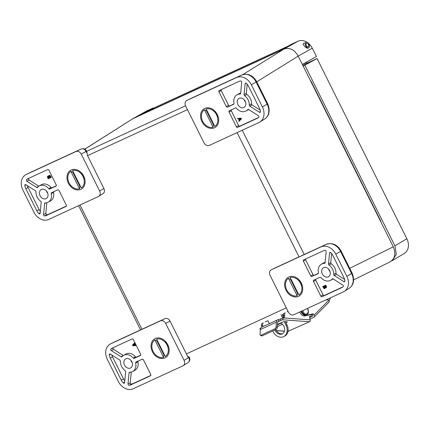 <?xml version="1.0" encoding="UTF-8"?>
<svg xmlns="http://www.w3.org/2000/svg" width="430" height="430" viewBox="0 0 430 430"><rect width="100%" height="100%" fill="white"/><g stroke="black" fill="none" stroke-linecap="round" stroke-linejoin="round"><path stroke-width="0.64" d="M302.349 64.398L316.426 56.523L312.293 48.23L298.216 56.11A12.357 9.632 60.8 0 1 298.216 56.11L393.289 246.798C396.051 253.716 394.971 258.742 390.042 261.875L353.675 279.849M256.748 81.824L298.21 56.104C294.356 49.59 289.605 47.252 283.95 49.09L132.843 118.728L84.764 149.14M308.735 47.784L308.353 48.063C307.67 48.509 306.493 48.031 304.816 46.628C302.521 43.57 302.892 44.774 303.661 43.425L304.198 43.274M312.293 48.23A12.357 9.632 -119.2 0 0 308.482 43.344M307.165 42.36A12.357 9.632 -119.2 0 0 298.028 41.215L291.459 44.242L277.377 52.121M139.411 115.697L153.494 107.822L146.926 110.849A12.357 9.632 -119.2 0 0 146.399 111.117L132.365 118.965M153.902 108.064L153.494 107.822M302.768 65.242L317.05 58.491L303.193 66.096M142.599 114.23L155.063 107.452L287.89 46.236M277.608 51.992L282.865 49.052M142.529 114.09L277.543 51.869M304.892 65.317L394.896 245.831L396.32 254.329L392.332 260.558L391.515 260.978M317.05 58.491L407.516 240.096L408.366 243.326L408.457 246.25L407.893 248.954L406.565 251.448L404.603 253.281L392.332 260.558M381.141 222.439A10.729 8.358 -119.2 0 0 380.163 219.821L311.685 82.49A10.729 8.358 -119.2 0 0 310.18 80.114M305.703 45.94A2.999 1.876 -114.7 0 1 306.128 42.387A2.999 1.876 -114.7 0 1 309.089 44.322A2.999 1.876 -114.7 0 1 308.638 47.832A2.999 1.876 -114.7 0 1 305.703 45.94M306.332 45.628A1.876 1.177 -114.7 0 1 306.601 43.403A1.876 1.177 -114.7 0 1 308.45 44.618A1.876 1.177 -114.7 0 1 308.17 46.816A1.876 1.177 -114.7 0 1 306.332 45.628M290.191 277.538L298.893 294.991A9.836 7.665 60.8 0 0 300.645 283.451A9.836 7.665 60.8 0 0 290.191 277.538M290.519 279.398L297.495 293.384L297.151 295.797L288.449 278.339L290.519 279.398A7.917 6.17 60.8 0 1 290.976 279.102M298.017 293.233A7.917 6.17 60.8 0 1 297.495 293.384M297.151 295.797A9.836 7.665 60.8 0 1 286.702 289.879A9.836 7.665 60.8 0 1 288.449 278.339M72.557 170.517L81.259 187.975A9.836 7.665 60.8 0 0 83.006 176.434A9.836 7.665 60.8 0 0 72.557 170.517M72.885 172.376L79.862 186.367L79.518 188.775L70.816 171.323L72.885 172.376A7.917 6.17 60.8 0 1 73.337 172.086M80.383 186.212A7.917 6.17 60.8 0 1 79.862 186.367M79.518 188.775A9.836 7.665 60.8 0 1 69.063 182.857A9.836 7.665 60.8 0 1 70.816 171.323M156.606 339.098L165.308 356.551A9.836 7.665 60.8 0 0 167.055 345.01A9.836 7.665 60.8 0 0 156.606 339.098M156.934 340.958L163.911 354.949L163.567 357.357L154.864 339.899L156.934 340.958A7.917 6.17 60.8 0 1 157.385 340.662M164.432 354.793A7.917 6.17 60.8 0 1 163.911 354.949M163.567 357.357A9.836 7.665 60.8 0 1 153.118 351.439A9.836 7.665 60.8 0 1 154.864 339.899M206.142 108.957L214.844 126.415A9.836 7.665 60.8 0 0 216.591 114.874A9.836 7.665 60.8 0 0 206.142 108.957M206.47 110.816L213.447 124.807L213.103 127.215L204.4 109.763L206.47 110.816A7.917 6.17 60.8 0 1 206.921 110.526M213.968 124.652A7.917 6.17 60.8 0 1 213.447 124.807M213.103 127.215A9.836 7.665 60.8 0 1 202.654 121.298A9.836 7.665 60.8 0 1 204.4 109.763M155.257 338.544A10.825 8.439 60.8 0 1 169.146 350.004A10.825 8.439 60.8 0 1 155.853 356.126A10.825 8.439 60.8 0 1 155.257 338.544M130.467 368.021A5.16 4.021 60.8 0 1 124.587 365.231A5.16 4.021 60.8 0 1 125.651 358.91A5.16 4.021 60.8 0 1 131.677 361.447A5.16 4.021 60.8 0 1 130.688 367.908A5.16 4.021 60.8 0 1 130.467 368.021M125.103 370.612A1.021 0.795 60.8 0 1 125.619 371.708L124.598 382.566A1.021 0.795 60.8 0 1 123.27 382.942A8.24 6.423 60.8 0 1 121.271 380.179L110.252 358.072A8.24 6.423 60.8 0 1 109.263 354.841A1.021 0.795 60.8 0 1 110.397 354.083L119.841 360.125A1.021 0.795 60.8 0 1 120.405 361.195A9.277 7.229 -119.2 0 0 125.103 370.612M121.013 356.798L111.343 350.611A1.021 0.795 60.8 0 1 110.999 348.993A8.24 6.423 60.8 0 1 112.069 348.192A8.24 6.423 60.8 0 1 112.418 348.015L132.128 338.931A1.021 0.795 60.8 0 1 133.305 339.512L140.664 354.261A1.021 0.795 60.8 0 1 140.395 355.508L134.214 358.357A1.021 0.795 60.8 0 1 133.203 358.034A9.277 7.229 -119.2 0 0 123.636 355.314A9.277 7.229 -119.2 0 0 121.986 356.707A1.021 0.795 60.8 0 1 121.013 356.798L123.265 355.535A1.021 0.795 -119.2 0 0 123.27 355.54L113.595 349.353A1.021 0.795 -119.2 0 1 113.251 347.736A8.24 6.423 -119.2 0 1 113.477 347.531M142.228 359.195A1.021 0.795 60.8 0 1 143.41 359.776L150.763 374.525A1.021 0.795 60.8 0 1 150.495 375.772L130.784 384.855A8.24 6.423 60.8 0 1 129.102 385.307A1.021 0.795 60.8 0 1 128.006 384.033L129.048 372.912A1.021 0.795 60.8 0 1 129.726 372.24A9.277 7.229 -119.2 0 0 132.698 371.504A9.277 7.229 -119.2 0 0 135.676 363.001A1.021 0.795 60.8 0 1 136.052 362.044L142.228 359.195M107.333 359.421L118.352 381.523A12.787 9.965 -119.2 0 0 133.117 388.785L182.863 365.86A4.553 3.547 -119.2 0 0 183.185 365.683A4.553 3.547 -119.2 0 0 184.056 360.302L165.69 323.467A4.553 3.547 -119.2 0 0 160.438 320.882L110.693 343.806A12.787 9.965 -119.2 0 0 110.537 343.882A12.787 9.965 -119.2 0 0 107.333 359.421M168.065 347.87A5.671 4.418 -119.2 0 0 164.566 341.608M130.87 360.308A5.16 4.021 -119.2 0 0 132.225 362.726M111.8 354.981A8.24 6.423 -119.2 0 0 112.504 356.814L123.523 378.916A8.24 6.423 -119.2 0 0 124.759 380.84M133.203 358.034L135.455 356.776A9.277 7.229 -119.2 0 0 125.888 354.051L123.636 355.314M135.455 356.776A1.021 0.795 -119.2 0 0 136.466 357.099L140.734 355.132M132.698 371.504L134.95 370.246A9.277 7.229 -119.2 0 0 137.933 361.743L135.676 363.001M131.263 372.068L130.258 382.775A1.021 0.795 -119.2 0 0 131.354 384.044A8.24 6.423 -119.2 0 0 133.037 383.592L150.839 375.39M184.056 360.302L188.361 357.878L169.99 321.038A4.262 3.322 -119.2 0 0 165.072 318.619L115.88 341.269A3.295 2.059 -114.7 0 1 115.906 341.259M189.35 357.244L187.614 356.379M135.117 343.14L134.59 343.715L135.262 345.064L136.057 345.032M137.96 361.162A1.021 0.795 -119.2 0 0 137.933 361.743M189.377 357.233L189.388 357.217C190.318 359.367 189.867 361.157 188.039 362.603A4.23 3.295 -119.2 0 0 188.324 356.755M134.59 343.715L134.848 342.602M135.262 345.064L134.993 345.215L134.321 343.866M136.326 345.569L132.779 345.752L132.488 345.172L134.697 342.688M136.09 345.091L136.176 345.65M134.993 345.215L135.939 345.177M134.612 345.236L133.02 345.295L134.069 344.14L134.612 345.236M134.117 344.237L133.02 345.295M133.289 345.145L134.542 345.096M214.446 127.769A10.825 8.439 60.8 0 1 200.563 116.31A10.825 8.439 60.8 0 1 213.855 110.182A10.825 8.439 60.8 0 1 214.446 127.769M239.241 98.293A5.16 4.021 60.8 0 1 245.121 101.077A5.16 4.021 60.8 0 1 244.057 107.403A5.16 4.021 60.8 0 1 238.032 104.866A5.16 4.021 60.8 0 1 239.021 98.4A5.16 4.021 60.8 0 1 239.241 98.293M244.605 95.702A1.021 0.795 60.8 0 1 244.089 94.605L245.111 83.748A1.021 0.795 60.8 0 1 246.438 83.372A8.24 6.423 60.8 0 1 248.438 86.134L259.457 108.236A8.24 6.423 60.8 0 1 260.446 111.467A1.021 0.795 60.8 0 1 259.311 112.225L249.868 106.188A1.021 0.795 60.8 0 1 249.303 105.119A9.277 7.229 -119.2 0 0 244.605 95.702L246.858 94.439A9.277 7.229 -119.2 0 1 251.555 103.861A1.021 0.795 -119.2 0 0 252.12 104.925L260.166 110.075M248.696 109.516L258.365 115.702A1.021 0.795 60.8 0 1 258.709 117.32A8.24 6.423 60.8 0 1 257.64 118.121A8.24 6.423 60.8 0 1 257.291 118.298L237.58 127.382A1.021 0.795 60.8 0 1 236.403 126.802L229.045 112.047A1.021 0.795 60.8 0 1 229.314 110.8L235.495 107.957A1.021 0.795 60.8 0 1 236.505 108.274A9.277 7.229 -119.2 0 0 246.073 110.999A9.277 7.229 -119.2 0 0 247.723 109.602A1.021 0.795 60.8 0 1 248.696 109.516A9.277 7.229 -119.2 0 1 248.325 109.736L246.073 110.999M227.481 107.118A1.021 0.795 60.8 0 1 226.298 106.538L218.945 91.789A1.021 0.795 60.8 0 1 219.214 90.542L238.924 81.458A8.24 6.423 60.8 0 1 240.606 81.007A1.021 0.795 60.8 0 1 241.703 82.275L240.66 93.401A1.021 0.795 60.8 0 1 239.983 94.073A9.277 7.229 -119.2 0 0 237.011 94.81A9.277 7.229 -119.2 0 0 234.033 103.313A1.021 0.795 60.8 0 1 233.657 104.27L227.481 107.118L234.001 103.888M262.375 106.893L251.356 84.791A12.787 9.965 -119.2 0 0 236.591 77.529L186.846 100.453A4.553 3.547 -119.2 0 0 186.792 100.48A4.553 3.547 -119.2 0 0 185.652 106.006L204.019 142.846A4.553 3.547 -119.2 0 0 209.27 145.431L259.016 122.507A12.787 9.965 -119.2 0 0 259.93 122.007A12.787 9.965 -119.2 0 0 262.375 106.893L267.164 104.189L256.146 82.087A12.47 9.718 -119.2 0 0 241.751 75.008L236.591 77.529M217.601 117.729A5.671 4.418 -119.2 0 0 214.102 111.472M244.245 99.803A5.16 4.021 -119.2 0 0 245.595 102.222M247.202 84.21L246.342 93.348A1.021 0.795 -119.2 0 0 246.858 94.439M231.227 109.924A1.021 0.795 -119.2 0 0 231.302 110.79L238.655 125.538A1.021 0.795 -119.2 0 0 239.832 126.119L258.489 117.524M221.122 89.66A1.021 0.795 -119.2 0 0 221.197 90.526L228.55 105.28A1.021 0.795 -119.2 0 0 229.733 105.855M240.698 92.982A9.277 7.229 -119.2 0 0 239.263 93.546L237.011 94.81M237.5 118.444L241.165 118.191L241.456 118.771L238.978 121.405L238.731 120.911L239.354 120.228L238.677 118.879L237.736 118.916L237.5 118.444L240.897 118.341L241.182 118.922L238.978 121.405M241.456 118.771L241.182 118.922M241.165 118.191L240.897 118.341M239.058 118.863L240.65 118.798L239.607 119.954L239.058 118.863M239.402 118.847L239.827 119.707M71.208 169.968A10.825 8.439 60.8 0 1 85.092 181.428A10.825 8.439 60.8 0 1 71.805 187.55A10.825 8.439 60.8 0 1 71.208 169.968M46.032 198.671A5.16 4.021 60.8 0 1 40.151 195.881A5.16 4.021 60.8 0 1 41.215 189.56A5.16 4.021 60.8 0 1 47.241 192.097A5.16 4.021 60.8 0 1 46.252 198.558A5.16 4.021 60.8 0 1 46.032 198.671M40.667 201.261A1.021 0.795 60.8 0 1 41.183 202.358L40.162 213.215A1.021 0.795 60.8 0 1 38.84 213.592A8.24 6.423 60.8 0 1 36.84 210.829L25.816 188.722A8.24 6.423 60.8 0 1 24.827 185.491A1.021 0.795 60.8 0 1 25.967 184.733L35.41 190.775A1.021 0.795 60.8 0 1 35.975 191.845A9.277 7.229 -119.2 0 0 40.667 201.261M36.577 187.448L26.907 181.261A1.021 0.795 60.8 0 1 26.563 179.643A8.24 6.423 60.8 0 1 27.633 178.842A8.24 6.423 60.8 0 1 27.982 178.665L47.692 169.581A1.021 0.795 60.8 0 1 48.875 170.162L56.228 184.911A1.021 0.795 60.8 0 1 55.959 186.158L49.778 189.006A1.021 0.795 60.8 0 1 48.767 188.684A9.277 7.229 -119.2 0 0 39.205 185.964A9.277 7.229 -119.2 0 0 37.55 187.356A1.021 0.795 60.8 0 1 36.577 187.448L38.829 186.185A1.021 0.795 -119.2 0 0 38.834 186.19L29.159 180.003A1.021 0.795 -119.2 0 1 28.815 178.385A8.24 6.423 -119.2 0 1 29.041 178.181M57.792 189.845A1.021 0.795 60.8 0 1 58.974 190.425L66.328 205.174A1.021 0.795 60.8 0 1 66.059 206.422L46.349 215.505A8.24 6.423 60.8 0 1 44.666 215.957A1.021 0.795 60.8 0 1 43.57 214.683L44.612 203.562A1.021 0.795 60.8 0 1 45.295 202.89A9.277 7.229 -119.2 0 0 48.262 202.154A9.277 7.229 -119.2 0 0 51.245 193.65A1.021 0.795 60.8 0 1 51.616 192.694L57.792 189.845M22.898 190.071L33.916 212.173A12.787 9.965 -119.2 0 0 48.687 219.434L98.427 196.51A4.553 3.547 -119.2 0 0 98.755 196.333A4.553 3.547 -119.2 0 0 99.626 190.952L81.254 154.117A4.553 3.547 -119.2 0 0 76.002 151.532L26.257 174.456A12.787 9.965 -119.2 0 0 26.101 174.532A12.787 9.965 -119.2 0 0 22.898 190.071M84.017 179.288A5.671 4.418 -119.2 0 0 80.517 173.032M46.435 190.958A5.16 4.021 -119.2 0 0 47.789 193.376M27.364 185.631A8.24 6.423 -119.2 0 0 28.068 187.464L39.092 209.566A8.24 6.423 -119.2 0 0 40.329 211.49M48.767 188.684L51.02 187.426A9.277 7.229 -119.2 0 0 41.457 184.701L39.205 185.964M51.02 187.426A1.021 0.795 -119.2 0 0 52.03 187.749L56.298 185.781M48.262 202.154L50.514 200.896A9.277 7.229 -119.2 0 0 53.497 192.387L51.245 193.65M46.827 202.718L45.822 213.425A1.021 0.795 -119.2 0 0 46.924 214.694A8.24 6.423 -119.2 0 0 48.601 214.242L66.403 206.04M98.755 196.333L103.109 193.564A4.262 3.322 -119.2 0 0 103.926 188.528L87.467 155.52L86.758 151.371L86.602 151.054L86.048 151.414A4.23 3.295 -119.2 0 0 81.162 149.011L31.422 171.935A12.47 9.718 -119.2 0 0 31.266 172.005A12.47 9.718 -119.2 0 0 31.111 172.086M47.854 176.166L48.8 176.332M49.068 175.408L49.998 175.418L51.234 177.343L48.165 178.789L47.348 176.87L47.902 176.139M53.524 191.812A1.021 0.795 -119.2 0 0 53.497 192.387M49.998 175.418L49.724 175.569L50.966 177.493M47.95 176.112L47.682 176.262L48.531 176.483L48.907 175.494L49.724 175.569M49.111 177.117L48.875 176.461L49.17 175.977L49.708 176.042L50.224 176.789L50.412 177.171L49.38 177.649L49.111 177.117L49.385 176.966L49.38 177.649M49.439 175.827L49.149 176.311L49.17 175.977M48.026 177.719L47.778 177.047L48.44 176.762L49.068 177.794L48.246 178.171L48.294 177.569L48.246 178.171M48.251 176.579L47.977 176.73M49.149 176.311L49.385 176.966M49.649 177.499L50.401 177.149M48.047 176.891L48.294 177.569M48.52 178.02L49.058 177.773M298.501 296.345A10.825 8.439 60.8 0 1 284.617 284.886A10.825 8.439 60.8 0 1 297.904 278.764A10.825 8.439 60.8 0 1 298.501 296.345M323.677 267.643A5.16 4.021 60.8 0 1 329.557 270.427A5.16 4.021 60.8 0 1 328.493 276.753A5.16 4.021 60.8 0 1 322.468 274.216A5.16 4.021 60.8 0 1 323.457 267.75A5.16 4.021 60.8 0 1 323.677 267.643M329.041 265.052A1.021 0.795 60.8 0 1 328.525 263.955L329.547 253.098A1.021 0.795 60.8 0 1 330.869 252.722A8.24 6.423 60.8 0 1 332.868 255.484L343.892 277.587A8.24 6.423 60.8 0 1 344.881 280.817A1.021 0.795 60.8 0 1 343.742 281.575L334.298 275.539A1.021 0.795 60.8 0 1 333.734 274.469A9.277 7.229 -119.2 0 0 329.041 265.052L331.293 263.789A9.277 7.229 -119.2 0 1 335.986 273.211A1.021 0.795 -119.2 0 0 336.556 274.275L344.597 279.425M333.132 278.866L342.801 285.052A1.021 0.795 60.8 0 1 343.145 286.67A8.24 6.423 60.8 0 1 342.076 287.471A8.24 6.423 60.8 0 1 341.726 287.648L322.016 296.732A1.021 0.795 60.8 0 1 320.834 296.152L313.481 281.397A1.021 0.795 60.8 0 1 313.75 280.15L319.931 277.307A1.021 0.795 60.8 0 1 320.941 277.624A9.277 7.229 -119.2 0 0 330.503 280.349A9.277 7.229 -119.2 0 0 332.159 278.952A1.021 0.795 60.8 0 1 333.132 278.866M311.911 276.469A1.021 0.795 60.8 0 1 310.734 275.888L303.381 261.139A1.021 0.795 60.8 0 1 303.65 259.892L323.36 250.808A8.24 6.423 60.8 0 1 325.042 250.357A1.021 0.795 60.8 0 1 326.139 251.625L325.096 262.751A1.021 0.795 60.8 0 1 324.413 263.423A9.277 7.229 -119.2 0 0 321.446 264.16A9.277 7.229 -119.2 0 0 318.463 272.663A1.021 0.795 60.8 0 1 318.092 273.62L311.911 276.469L318.437 273.238M346.811 276.243L335.792 254.141A12.787 9.965 -119.2 0 0 321.022 246.879L271.282 269.803A4.553 3.547 -119.2 0 0 271.223 269.83A4.553 3.547 -119.2 0 0 270.083 275.356L288.455 312.196A4.553 3.547 -119.2 0 0 293.706 314.781L343.452 291.857A12.787 9.965 -119.2 0 0 344.365 291.357A12.787 9.965 -119.2 0 0 346.811 276.243L351.6 273.539L340.582 251.437A12.47 9.718 -119.2 0 0 326.187 244.358L321.022 246.879M301.65 286.31A5.671 4.418 -119.2 0 0 298.151 280.048M328.676 269.153A5.16 4.021 -119.2 0 0 330.03 271.572M331.637 253.56L330.777 262.698A1.021 0.795 -119.2 0 0 331.293 263.789M330.503 280.349L332.755 279.086A9.277 7.229 -119.2 0 0 333.126 278.866M315.663 279.274A1.021 0.795 -119.2 0 0 315.733 280.14L323.091 294.889A1.021 0.795 -119.2 0 0 324.268 295.469L342.92 286.875M305.558 259.01A1.021 0.795 -119.2 0 0 305.633 259.876L312.986 274.63A1.021 0.795 -119.2 0 0 314.169 275.205M325.134 262.332A9.277 7.229 -119.2 0 0 323.699 262.897L321.446 264.16M237.08 132.617L299.038 256.882L275.915 267.541A4.262 3.322 -119.2 0 0 275.861 267.562A4.262 3.322 -119.2 0 0 275.807 267.589M326.246 286.095L326.596 287.073L326.042 287.804L326.327 287.224L325.51 285.305L325.779 285.154L326.246 286.095L325.978 286.246M325.402 287.466L324.876 288.535M325.988 287.831L325.128 287.616L325.032 288.449M324.763 288.6L323.946 288.525L322.704 286.6L325.779 285.154M326.596 287.073L326.327 287.224M322.704 286.6L325.51 285.305M324.559 286.977L324.505 288.116L323.967 288.052L323.258 286.923L324.295 286.444L324.559 286.977M324.795 287.632L324.618 288.057M325.65 286.375L325.897 287.052L325.236 287.331L324.607 286.299L325.424 285.923L325.65 286.375M325.897 287.052L325.757 287.331M323.543 286.794L324.236 287.901L323.967 288.052M324.236 287.901L324.774 287.966M324.887 286.17L325.505 287.181L325.967 287.213M284.337 321.64L286.09 325.333A9.261 7.224 -116.4 0 1 283.639 336.652A9.261 7.224 -116.4 0 1 272.964 331.379L272.771 330.966M269.304 323.656L267.879 320.656M280.613 322.914A6.181 4.821 63.6 0 1 284.569 328.477A6.181 4.821 63.6 0 1 282.273 333.89A6.181 4.821 63.6 0 1 274.964 329.95M282.591 317.947L281.005 314.61M283.418 317.292L282.531 315.421A0.742 0.462 -114.7 0 1 282.628 314.545L283.477 314.126M286.09 325.333L287.014 324.876L285.52 321.726M275.899 329.52A6.181 4.821 -116.4 0 0 282.72 333.632M287.014 324.876A9.261 7.224 63.6 0 1 284.563 336.195L283.639 336.652M285.966 322.656L287.455 321.909L283.838 321.602L277.441 324.376M277.296 326.649L282.478 324.263M277.785 321.877L282.322 319.786L309.509 321.737L287.96 331.385M277.409 324.887L281.113 323.177M309.509 321.737A1.483 1.097 -85.9 0 0 310.245 319.856L283.064 317.899A1.483 1.097 94.1 0 1 282.322 319.786M280.543 318.893L280.887 320.447L278.903 321.14L278.549 319.554L279.946 319.103A1.483 0.376 167.4 0 0 280.543 318.893L283.203 317.759A3.064 1.919 -114.7 0 0 283.843 317.646A3.064 1.919 -114.7 0 0 284.622 315.013L284.655 315.158A3.064 1.919 65.3 0 1 285.187 312.68M278.549 319.554L278.06 319.667A4.612 2.886 65.3 0 0 277.694 319.791L261.655 327.182A4.612 2.886 65.3 0 0 260.338 329.547L260.032 334.411A1.483 0.876 -60.7 0 0 260.354 335.223A1.483 0.876 -60.7 0 0 260.999 335.201L262.16 335.851L276.103 329.428A1.483 0.876 119.3 0 0 277.232 327.671L277.543 322.806A2.967 1.854 -114.7 0 1 278.387 321.285A2.967 1.854 -114.7 0 1 278.618 321.205L278.903 321.14M260.36 329.315A1.483 1.097 94.1 0 1 259.94 328.552L260.774 327.999M287.939 331.492L288.073 331.503A1.483 1.097 -85.9 0 0 288.492 331.423M309.541 316.679L310.546 316.217A5.138 3.214 65.3 0 1 309.476 316.399L310.245 319.856M310.546 316.217A5.138 3.214 65.3 0 0 311.895 314.357M288.036 311.368L287.089 311.804M261.515 327.252A3.064 1.919 65.3 0 0 261.505 325.666A3.064 1.919 -114.7 0 1 262.063 323.333M284.015 313.217A3.064 1.919 65.3 0 0 283.456 315.55A3.064 1.919 -114.7 0 1 283.225 317.695M280.967 323.247A2.225 1.392 -114.7 0 1 280.516 322.957M263.23 322.796A3.064 1.919 65.3 0 0 262.703 325.273L262.671 325.128A3.064 1.919 -114.7 0 1 262.682 326.709M267.906 320.71L265.138 321.919M283.456 315.55L284.622 315.013M261.505 325.666L262.671 325.128M277.694 319.791A4.612 2.886 65.3 0 0 276.382 322.156L276.076 327.02A1.483 0.876 -60.7 0 1 274.942 328.778L260.999 335.201M262.16 335.851A1.483 0.876 119.3 0 1 261.515 335.873L260.354 335.223M310.073 319.076L313.717 317.399A1.978 1.505 44.8 0 0 314.056 317.163A1.978 1.505 44.8 0 0 314.056 315.12L313.19 313.787L312.024 314.33L312.535 315.115A0.989 0.752 44.8 0 1 312.368 316.254L309.718 317.474M328.81 300.36L330.143 299.022A3.757 2.349 -114.7 0 0 330.39 297.877M325.413 300.167L326.843 299.817A3.956 2.472 65.3 0 1 328.767 300.333L329.154 300.382A1.978 1.505 -135.2 0 1 329.321 301.516L328.724 302.312M327.907 299.017L327.187 299.774A6.165 1.091 147 0 0 327.16 299.774M300.968 311.433A5.138 3.214 65.3 0 0 305.843 315.416L313.19 313.787M312.024 314.33L304.671 315.953L305.843 315.416M299.796 311.97A5.138 3.214 65.3 0 0 304.671 315.953M87.543 155.665L187.453 109.623M141.948 329.272L79.991 205.008M286.289 307.858L186.378 353.901M304.214 254.479L242.267 130.225M185.534 105.764L86.72 151.301M393.289 246.798L349.73 268.32M283.95 49.09L242.869 74.573M146.926 110.849L132.843 118.728L84.834 149.178M298.028 41.215L283.945 49.095M305.601 63.651A12.196 9.503 -119.2 0 0 304.848 63M394.896 245.831L406.904 238.714M112.504 356.814L110.252 358.072M109.263 354.841L110.499 354.153M123.523 378.916L121.271 380.179M124.635 382.179L123.27 382.942M111.343 350.611L113.595 349.353M134.214 358.357L136.466 357.099M129.048 372.912L130.285 372.224M130.258 382.775L128.006 384.033M130.784 384.855L133.037 383.592M110.693 343.806L115.853 341.286A12.47 9.718 -119.2 0 0 115.702 341.356A12.47 9.718 -119.2 0 0 115.546 341.436M140.336 330.004L115.853 341.286A3.295 2.059 -114.7 0 1 115.88 341.269L110.537 343.882M160.438 320.882L165.072 318.619M165.69 323.467L169.99 321.038M110.999 348.993L113.251 347.736M131.354 384.044L129.102 385.307M245.111 83.748L246.148 83.167M246.342 93.348L244.089 94.605M249.303 105.119L251.555 103.861M249.868 106.188L252.12 104.925M260.456 111.585L259.311 112.225M248.131 109.376L247.723 109.602M229.045 112.047L231.302 110.79M238.655 125.538L236.403 126.802M237.58 127.382L239.832 126.119M257.973 117.911L257.291 118.298M218.945 91.789L221.197 90.526M228.55 105.28L226.298 106.538M239.983 94.073L240.547 93.756M251.356 84.791L256.699 81.727C252.99 75.309 248.019 73.068 241.778 74.997A3.295 2.059 65.3 0 0 241.751 75.008L192.006 97.932A4.23 3.295 -119.2 0 0 191.957 97.954A4.23 3.295 -119.2 0 0 191.904 97.981M264.783 118.927A12.47 9.718 -119.2 0 0 267.164 104.189L267.718 103.829C270.309 110.644 269.33 115.675 264.783 118.927L259.93 122.007M186.846 100.453L192.006 97.932A3.295 2.059 65.3 0 1 192.033 97.916L241.778 74.997M192.059 97.906A3.295 2.059 65.3 0 0 192.033 97.916L186.792 100.48M28.068 187.464L25.816 188.722M24.827 185.491L26.069 184.803M39.092 209.566L36.84 210.829M40.2 212.828L38.84 213.592M26.907 181.261L29.159 180.003M49.778 189.006L52.03 187.749M44.612 203.562L45.849 202.874M45.822 213.425L43.57 214.683M46.349 215.505L48.601 214.242M26.257 174.456L31.422 171.935A3.295 2.059 -114.7 0 1 31.449 171.919A3.295 2.059 -114.7 0 1 31.476 171.909M76.002 151.532L81.162 149.011A3.295 2.059 -114.7 0 1 81.189 149A3.295 2.059 -114.7 0 1 81.27 148.963M81.254 154.117L86.048 151.414L86.79 152.903M99.626 190.952L103.926 188.528M26.563 179.643L28.815 178.385M46.924 214.694L44.666 215.957M50.729 176.327L50.46 176.483M329.547 253.098L330.584 252.517M330.777 262.698L328.525 263.955M333.734 274.469L335.986 273.211M334.298 275.539L336.556 274.275M344.887 280.935L343.742 281.575M332.567 278.726L332.159 278.952M313.481 281.397L315.733 280.14M323.091 294.889L320.834 296.152M322.016 296.732L324.268 295.469M342.409 287.262L341.726 287.648M303.381 261.139L305.633 259.876M312.986 274.63L310.734 275.888M324.413 263.423L324.983 263.106M335.792 254.141L341.135 251.077C337.426 244.665 332.454 242.418 326.214 244.347A3.295 2.059 65.3 0 0 326.187 244.358L301.344 255.807M349.219 288.277A12.47 9.718 -119.2 0 0 351.6 273.539L352.154 273.179C354.745 279.994 353.761 285.025 349.219 288.277L344.365 291.357M271.282 269.803L275.915 267.541M323.72 287.154L323.451 287.304M325.139 286.681L324.87 286.837M325.505 287.181L325.236 287.331M284.434 331.132L276.415 330.557M278.618 321.205L278.178 321.409M277.232 327.671L276.076 327.02M260.338 329.547L276.382 322.156M276.103 329.428L274.942 328.778M328.767 300.333L314.056 315.12M312.368 316.254L312.653 315.964M306.757 314.825A4.945 3.091 -114.7 0 1 306.644 314.878A4.945 3.091 -114.7 0 1 301.548 311.169M301.322 311.272L303.478 314.287L305.214 315.066L306.875 314.771A4.945 3.091 -114.7 0 1 301.779 311.062M307.45 308.45C310.374 312.551 305.391 316.211 303.752 312.642L302.623 310.67M283.166 314.583L282.424 314.954M78.593 205.653L140.546 329.912M306.267 62.205L307.187 62.92M307.875 48.187L308.638 47.832M303.311 43.683L306.128 42.387M188.039 362.603L183.185 365.683M256.699 81.727L267.718 103.829M86.602 151.054C85.339 148.914 83.538 148.226 81.189 149L26.101 174.532M275.861 267.562L271.223 269.83M341.135 251.077L352.154 273.179M301.409 255.775L326.214 244.347M276.485 330.67L284.402 331.24M329.02 302.118L314.056 317.163M307.584 308.385L308.477 312.003L308.154 313.406L306.875 314.771"/></g></svg>
